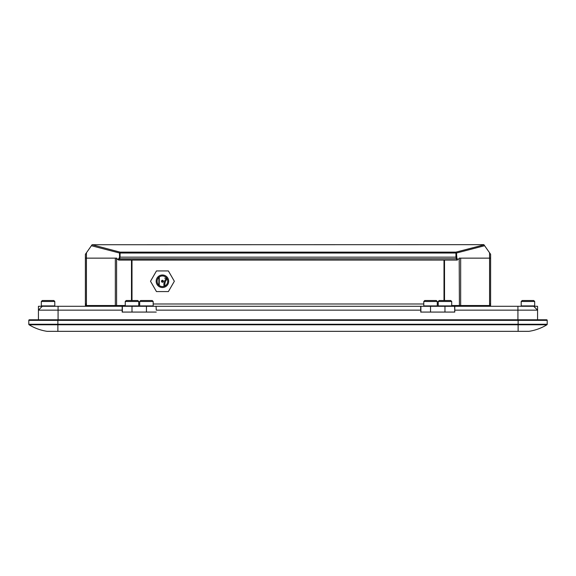 <?xml version="1.0" encoding="UTF-8"?>
<svg xmlns="http://www.w3.org/2000/svg" width="576" height="576" viewBox="0 0 576 576"><rect width="100%" height="100%" fill="white"/><g stroke="black" fill="none" stroke-linecap="round" stroke-linejoin="round"><path stroke-width="0.86" d="M444.002 291.658L444.514 291.658M131.998 291.658L131.486 291.658L131.998 291.658M444.514 294.739L444.002 294.739M131.998 294.739L131.486 294.739M444.514 267.487L444.002 267.487M158.875 277.322L158.875 285.192L158.875 277.322M131.998 275.292L131.486 275.292L131.998 275.292M131.486 287.215A4.817 4.817 0 0 0 131.998 287.575A4.817 4.817 0 0 1 131.486 287.215M131.998 278.662L131.486 278.662M164.851 284.436A7.222 7.222 0 0 1 167.249 279.065A7.222 7.222 0 0 0 164.995 285.89M164.657 278.179L166.73 278.179L164.657 278.179M164.095 286.286A8.186 8.186 0 0 1 163.886 284.436A8.186 8.186 0 0 0 164.095 286.286M85.399 304.258L85.399 305.59L86.033 305.59M456.89 258.372L456.365 258.782L455.947 257.155L455.947 253.022L456.473 253.022A0.965 0.511 -104.6 0 0 455.947 252.13L483.998 244.843L484.603 245.714L456.473 253.022L456.89 258.372L457.416 259.114L459.202 259.114L459.202 258.149L489.564 258.149L489.564 252.792L490.615 254.297L490.615 258.149L489.564 258.149L490.615 258.149L490.601 305.59L488.671 305.525M163.886 284.436A8.186 8.186 0 0 1 166.759 278.208A8.186 8.186 0 0 0 163.886 284.436M444.089 273.794A4.817 4.817 0 0 0 444.002 273.082M131.486 274.903L131.998 274.903M159.264 277.013L159.264 285.509M131.486 260.071L131.486 300.521M125.251 305.525L116.597 305.525L116.597 258.149L86.436 258.149L115.337 258.149L115.337 305.525L86.436 305.525L86.436 303.984L85.385 303.984L85.385 258.149L86.436 258.149L85.385 258.149L85.385 254.297L86.436 252.792L86.436 303.984M119.254 258.149L119.902 258.149L119.254 258.149M116.597 305.525L115.337 305.525M85.385 303.984A2.311 2.311 0 0 0 87.696 306.295L87.696 305.525M131.998 260.071L131.998 300.521M444.002 300.521L444.002 260.071M420.89 310.147L420.703 312.077L454.788 312.077L454.601 306.295L537.574 306.295L537.574 310.147L454.788 310.147L454.788 306.295L420.703 306.295L420.703 310.147L156.262 310.147L156.067 306.295L156.262 310.147M444.002 305.914L444.002 306.295M38.426 306.295L38.426 310.147L38.426 306.295L131.998 306.295L131.998 305.914M444.521 300.521L450.749 300.521L451.706 301.478L438.228 301.478L439.193 300.521L444.521 300.521L444.514 260.071M490.615 303.984L489.564 303.984L489.564 258.149L460.663 258.149L460.663 305.525L489.564 305.525L489.564 303.984M460.663 305.525L451.706 305.525M459.202 258.149L459.403 305.525M92.081 244.735L483.869 244.663L92.081 244.735L120.053 252.13L120.053 257.155L119.009 259.646L119.671 260.071L116.798 259.114L116.798 258.149M116.798 259.114L118.584 259.114L119.527 257.155L456.473 257.155M119.527 257.155L119.527 253.022L455.947 253.022L455.947 252.13L120.053 252.13A0.965 0.511 -75.4 0 0 119.527 253.022L91.397 245.714L92.002 244.843M489.564 252.792L484.603 245.714M118.57 260.071L119.671 260.071L118.584 259.114M119.671 259.848L457.43 260.071L119.671 260.071M456.329 259.848L456.991 259.646L456.365 258.782L119.635 258.782M91.397 245.714L86.436 252.792M168.682 281.261A6.257 6.257 0 0 1 162.425 287.518A6.257 6.257 0 0 1 156.168 281.261A6.257 6.257 0 0 1 162.425 274.997A6.257 6.257 0 0 1 168.682 281.261M167.724 281.261A5.299 5.299 0 0 0 162.425 275.962A5.299 5.299 0 0 0 157.126 281.261A5.299 5.299 0 0 0 162.425 286.553A5.299 5.299 0 0 0 167.724 281.261M156.463 270.936L168.386 270.936L174.348 281.261L168.386 291.578L156.463 291.578L150.509 281.261L156.463 270.936M161.46 281.261A0.965 0.965 0 0 0 162.425 282.226A0.965 0.965 0 0 0 163.39 281.261A0.965 0.965 0 0 0 162.425 280.296A0.965 0.965 0 0 0 161.46 281.261A0.965 0.965 0 0 0 162.425 282.226A0.965 0.965 0 0 0 163.39 281.261L162.425 281.261M42.3 300.521L53.834 300.521L54.799 301.478L41.321 301.478L42.278 300.521M41.321 301.478L41.321 305.914L54.799 305.914L54.778 301.478M139.702 301.478L140.659 300.521L152.215 300.521L153.18 301.478L139.702 301.478L139.702 305.914L153.18 305.914L153.18 301.478M146.441 306.295L146.441 312.077L131.998 312.077L131.998 306.295L420.89 306.295L420.89 312.077M126.216 300.521L137.772 300.521L138.737 301.478L125.251 301.478L126.216 300.521M125.251 301.478L125.251 305.914L138.737 305.914L138.737 301.478M438.228 301.478L438.228 305.914L452.671 305.914L452.671 305.525M430.524 306.295L430.524 312.077L444.967 312.077L444.967 306.295M424.742 300.521L436.298 300.521L437.263 301.478L423.785 301.478L424.742 300.521M423.785 301.478L423.785 305.914L437.263 305.914L437.263 301.478M521.201 305.914L521.201 301.478L522.166 300.521L533.722 300.521L534.679 301.478L521.201 301.478L521.201 305.914L534.679 305.914L534.679 301.478L534.679 305.914M57.881 319.781L57.881 324.763L29.074 324.763A0.576 0.576 0 0 1 28.8 324.274L547.2 324.274A0.576 0.576 0 0 1 546.926 324.763A48.146 48.146 0 0 1 528.905 331.337L47.095 331.337A48.146 48.146 0 0 1 29.074 324.763A0.576 0.576 0 0 1 28.8 324.274L28.8 320.357A0.576 0.576 0 0 1 29.376 319.781L546.624 319.781A0.576 0.576 0 0 1 547.2 320.357L28.8 320.357M518.119 319.781L518.119 324.763L546.926 324.763A48.146 48.146 0 0 1 528.905 331.337A48.146 48.146 0 0 0 546.926 324.763A0.576 0.576 0 0 0 547.2 324.274L547.2 320.357A0.576 0.576 0 0 0 546.624 319.781M518.119 331.337L57.881 331.337L57.881 324.763L518.119 324.763L518.119 331.337M156.262 312.077L122.17 312.077L122.17 310.147L38.426 310.147L42.278 306.295M38.426 319.781L38.426 310.147M454.601 312.077L454.788 310.147M533.722 306.295L537.574 310.147L537.574 319.781M122.17 306.295L122.17 310.147M444.514 299.678L444.002 299.678M131.998 299.678L131.486 299.678M438.228 303.984L437.263 303.984M423.785 303.984L153.18 303.984M139.702 303.984L138.737 303.984M58.075 306.295L58.075 319.781M517.925 319.781L517.925 306.295M122.364 306.295L122.364 312.077M451.706 305.914L451.706 301.478"/></g></svg>
